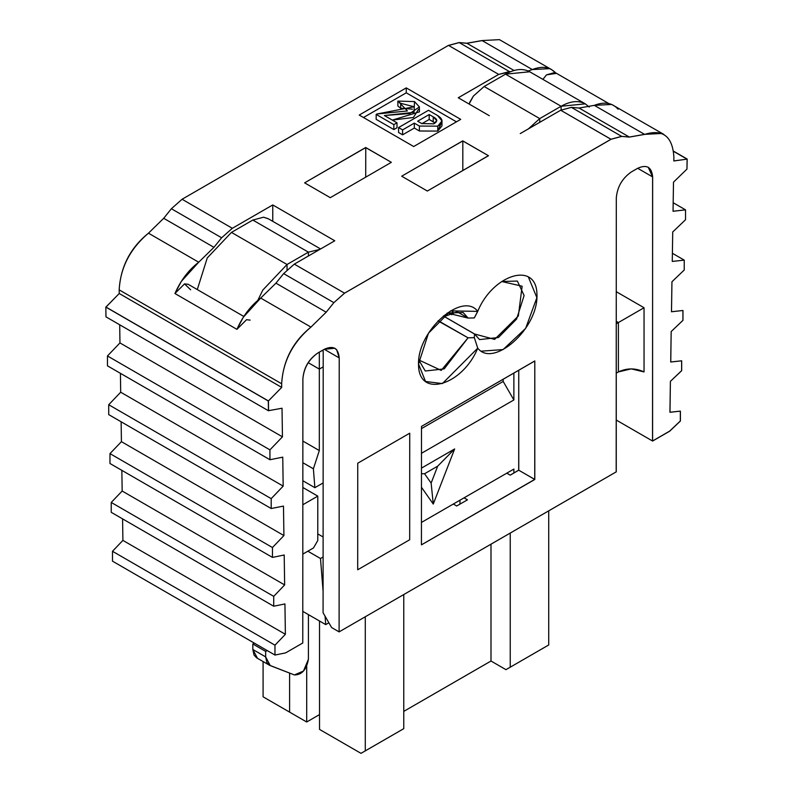 <?xml version="1.0" encoding="UTF-8"?>
<svg xmlns="http://www.w3.org/2000/svg" width="793" height="793" viewBox="0 0 793 793"><rect width="100%" height="100%" fill="white"/><g stroke="black" fill="none" stroke-linecap="round" stroke-linejoin="round"><path stroke-width="1.19" d="M474.313 317.924L468.078 318.072L455.569 310.846L468.078 318.072L463.102 312.482L447.262 313.017L468.078 318.072L474.313 317.924L477.753 311.381L450.642 310.876L428.458 333.229L418.526 363.997L425.524 381.483L442.385 383.584L477.733 348.167L474.333 337.669L468.068 337.818L438.043 320.907M418.734 359.923L425.256 371.005L444.169 368.894L468.068 337.818L441.215 370.41L418.734 359.923M421.43 544.87L421.489 426.406L421.43 544.87L534.799 479.487L518.771 470.219L534.799 479.438L534.799 360.944L421.489 426.406L534.799 360.993M438.232 320.709L468.068 337.818L474.303 337.62L477.733 348.117C493.028 368.418 538.536 328.798 536.95 294.53C536.683 260.55 492.691 274.437 477.753 311.332C462.458 291.081 416.959 330.691 418.535 364.958C418.793 398.948 462.795 385.071 477.733 348.167M474.551 334.051L443.327 316.001M462.815 170.505L462.825 140.906L401.684 176.205L427.338 191.034L488.488 155.725M464.024 497.855L467.454 499.838L456.709 505.984L453.328 504.031L456.709 505.984L467.394 499.877M510.157 475.126L518.711 470.15L518.751 370.252L518.771 470.18L510.216 475.156L506.777 473.173M323.078 612.741L323.197 351.13L323.078 612.741L331.623 627.56L323.078 612.741M611.026 139.3L344.559 293.142L333.863 302.648L326.181 312.204L310.955 327.093C292.686 342.546 282.923 361.439 281.654 383.772L281.703 387.4L268.421 400.911L268.559 410.695L282.021 408.236L282.447 436.834L269.937 449.859L269.937 459.732L282.744 457.155L283.18 486.119L271.196 498.648L271.196 508.521L283.478 506.083L283.914 535.562L272.455 547.527L272.455 557.4L284.201 555.011L284.647 584.927L273.714 596.356L273.714 606.229L284.935 603.939L285.381 634.301L274.973 645.185L274.973 655.058L285.658 652.867L302.767 642.994L302.886 378.915C303.838 367.942 308.834 359.308 317.854 352.994L324.268 349.297C333.298 345.183 338.284 348.058 339.226 357.93L339.107 631.882L616.181 471.885L616.3 197.913C617.261 186.94 622.247 178.306 631.278 171.992L637.691 168.294C646.711 164.181 651.697 167.055 652.649 176.928L652.53 441.007L669.629 431.134L680.325 420.984L680.325 411.111L669.926 412.231L670.402 381.344L681.623 370.668L681.633 360.795L670.709 361.995L671.175 331.543L682.932 320.362L682.932 310.489L671.483 311.748L671.949 281.753L684.24 270.007L684.24 260.134L672.266 261.422L672.722 231.952L685.539 219.74L685.539 209.867L673.049 211.275L673.495 182.162L686.956 169.087L687.115 159.135L673.832 160.959L673.891 157.262C672.642 136.396 662.889 128.773 644.62 134.404L629.394 137.09L621.722 136.406L611.026 139.271M534.799 360.934L534.74 479.398L421.43 544.85M365.702 177.166L365.771 147.567L304.621 182.856L330.275 197.675L304.621 182.846L365.692 147.498L391.346 162.327L365.692 147.597M616.161 471.904L339.107 631.882L331.623 627.56L339.107 631.882L339.226 357.93L324.278 349.287L339.226 357.93L336.638 349.703L334.854 348.246L324.268 349.297L317.854 352.994C308.705 359.229 303.709 367.873 302.886 378.915L302.767 642.994L285.658 652.867L274.973 655.058L112.487 561.157L274.973 655.058L274.973 645.185L112.497 551.284L112.487 561.157L112.497 551.284L274.973 645.185L285.381 634.301L122.905 540.39L112.497 551.284L122.905 540.39L285.381 634.301L284.935 603.939L273.714 606.229L111.228 512.318L273.714 606.229L273.714 596.356L111.238 502.445L111.228 512.318L111.238 502.445L273.714 596.356L284.647 584.927L122.162 491.026L111.238 502.445L122.162 491.026L284.647 584.927L284.201 555.011L272.455 557.4L109.969 463.489L272.455 557.4L272.455 547.527L109.979 453.616L109.969 463.489L109.979 453.616L272.455 547.527L283.914 535.562L121.428 441.661L109.979 453.616L121.428 441.661L283.914 535.562L283.478 506.083L271.196 508.521L108.71 414.61L271.196 508.521L271.196 498.648L108.72 404.737L108.71 414.61L108.72 404.737L271.196 498.648L283.18 486.119L120.695 392.208L108.72 404.737L120.695 392.208L283.18 486.119L282.744 457.155L269.937 459.732L107.451 365.831L269.937 459.732L269.937 449.859L107.461 355.958L107.451 365.831L107.461 355.958L269.937 449.859L282.447 436.834L119.961 342.923L107.461 355.958L119.961 342.923L282.447 436.834L282.021 408.236L268.579 410.655M322.136 350.526L323.197 351.13L322.136 350.526M122.578 518.88L122.905 540.39L122.578 518.88M121.854 470.358L122.162 491.026L121.854 470.358M121.131 421.797L121.428 441.661L121.131 421.797M120.417 373.315L120.695 392.208L120.417 373.315M119.693 324.783L119.961 342.923L119.693 324.783M268.46 410.764L268.312 400.98L105.826 307.069L105.975 316.853L268.46 410.764M268.43 400.951L281.703 387.4L119.228 293.499L105.945 307.04L268.43 400.951M281.654 383.772L119.168 289.861L119.228 293.499L281.703 387.4L281.654 383.772C283.101 360.587 292.865 341.694 310.955 327.093L260.709 298.059L243.332 317.21L236.929 329.353L174.936 293.519L181.329 281.376L198.706 262.225L148.469 233.182C130.379 247.793 120.615 266.686 119.168 289.861L281.654 383.772M105.935 307.129L119.228 293.499L119.168 289.861C120.437 267.538 130.201 248.645 148.469 233.182L163.705 218.293L148.469 233.182L198.706 262.225L213.941 247.327L163.705 218.293L213.941 247.327L221.624 237.781L171.387 208.737L163.705 218.293L171.387 208.737L221.624 237.781L232.319 228.295L182.073 199.261L171.387 208.737L182.073 199.261L232.319 228.295L221.624 237.781L213.941 247.327L198.706 262.225C188.605 269.987 180.685 280.425 174.936 293.519L184.531 283.884L190.657 289.822M246.534 319.718L236.929 329.353C242.678 316.258 250.608 305.82 260.709 298.059L275.944 283.16L260.709 298.059L310.955 327.093L326.181 312.204L275.944 283.16L283.626 273.605L275.944 283.16L326.181 312.204L333.863 302.648L283.626 273.605L294.312 264.128L283.626 273.605L333.863 302.648L344.559 293.172L294.312 264.128L334.765 240.775L272.762 204.941L232.319 228.295L272.762 204.941L272.762 221.336L272.762 204.941L334.765 240.775L294.312 264.128L344.559 293.172L610.957 139.281L560.71 110.237L610.957 139.231L621.643 136.366L629.325 137.05L644.55 134.354L661.927 133.462L663.86 134.413L611.69 104.448L594.314 105.35L644.55 134.354L594.314 105.35L579.078 108.046L629.325 137.05L579.078 108.046L571.406 107.362L621.643 136.366L571.406 107.362L560.71 110.217L571.406 107.362L579.078 108.046L594.314 105.35C604.415 101.454 612.335 102.743 618.084 109.206M243.818 316.457L188.149 284.281L184.531 283.884L174.936 293.519L236.929 329.353L246.534 319.718L250.152 320.114M313.483 547.953L302.807 554.119L313.483 547.953L317.765 540.548L317.785 496.121L302.827 504.754L317.785 496.121L302.837 487.487L317.785 496.121L317.765 540.548L313.483 547.953M457.283 311.837L444.328 316.556L457.293 311.837M488.409 155.686L427.338 191.034L401.684 176.205L462.755 140.867L488.409 155.686L462.755 140.946M443.346 315.981L474.561 334.002L479.547 339.602L498.46 337.491L516.6 319.064L524.114 295.521L517.363 281.059L501.701 281.515L522.131 286.204L518.344 316.001L494.634 339.384L474.561 334.002L474.293 337.61M481.43 351.16L503.099 349.564L525.64 328.381L536.881 297.662L528.326 276.916M477.713 311.322L474.293 317.904M467.454 499.798L464.054 497.835M459.97 500.195L459.97 504.08L459.97 500.195M506.816 473.153L510.216 475.156M616.26 304.066L616.26 471.904M489.301 115.699L458.265 97.757L498.718 74.403L509.403 71.558L459.157 42.554L448.471 45.419M608.816 103.556L554.961 72.46L546.486 74.869L542.898 79.379L546.486 74.869L556.081 73.412C550.332 66.949 542.412 65.66 532.311 69.556L549.688 68.654L551.581 69.596L499.441 39.65L482.075 40.552L532.311 69.556L528.217 70.993L532.311 69.556L482.075 40.552L466.839 43.238L514.042 70.488L466.839 43.238L459.157 42.554L509.403 71.558L510.603 71.667L498.718 74.423L458.265 97.777M551.581 69.596L555.546 72.797M673.832 160.929L683.388 159.641M687.035 159.145L673.574 151.374M673.554 151.185L687.174 159.046L686.956 168.968M673.019 211.255L685.519 209.848L673.178 202.73L685.519 209.867M672.266 261.422L684.24 260.134L672.395 253.294L684.24 260.134M684.24 264.812L684.24 270.007L671.949 281.753L671.502 311.758L682.951 310.499L682.951 320.372L671.175 331.543L670.749 362.014L681.673 360.825L681.673 370.698L670.402 381.344L669.986 412.271L680.394 411.151L680.394 421.024L669.708 431.174L652.599 441.047L616.26 420.062L652.599 441.047L652.599 176.898L637.691 168.294L652.599 176.898L648.218 167.214M616.26 291.695L644.045 307.743L644.045 371.927L644.045 307.743L616.26 291.695M520.258 133.571L560.71 110.217L520.258 133.591M618.391 322.553L644.045 307.743L618.391 322.553L618.391 371.927C626.946 367.932 635.49 367.932 644.045 371.927L631.218 368.864L618.391 371.927L616.26 373.166L618.391 371.927L618.391 322.553L616.26 321.324L618.391 322.553L616.26 323.792L618.391 322.553M498.718 74.403L448.471 45.37L182.073 199.261M391.346 162.327L330.275 197.675M460.723 119.366L413.688 146.527L359.219 115.044L406.254 87.884L460.723 119.366L406.254 87.884L359.219 115.044L413.688 146.527L460.723 119.366M363.491 117.513L406.254 92.821L406.254 87.884L406.254 92.821L456.451 121.835L406.254 92.821L363.491 117.513M435.04 123.004L429.201 119.465L421.926 123.668L429.201 119.465L429.201 114.529L433.226 116.858C437.726 119.148 437.895 121.468 433.751 123.837L421.678 123.53L417.653 121.2L429.201 114.529L417.653 121.2L421.678 123.53L433.751 123.837L436.755 120.595L433.226 116.858L429.201 114.529L429.201 119.465L433.226 121.795L433.226 116.858L433.226 121.795L435.04 123.004M441.116 123.391L437.776 131.093L419.398 130.994L414.323 128.06L402.596 134.83L398.572 132.5L402.596 134.83L414.323 128.06L419.398 130.994L437.776 131.093L441.979 125.869L441.979 120.932L437.776 126.156L437.776 131.093L437.776 126.156L419.398 126.057L419.398 130.994L419.398 126.057L414.323 123.123L414.323 128.06L414.323 123.123L402.596 129.893L402.596 134.83L402.596 129.893L398.572 127.564L398.572 132.5L398.572 127.564L428.498 110.286L437.607 115.55L441.979 120.932M396.996 127.752L393.843 129.566L376.169 119.347L393.843 129.566L396.996 127.752L396.996 122.816L396.996 127.752M412.479 109.166L400.673 108.235L397.868 106.014L400.673 108.235L412.479 109.166M418.466 109.375L413.421 117.483L392.307 120.1L419.398 111.872L419.408 106.936L409.803 113.538L384.397 115.53L396.996 122.816L393.843 124.63L393.843 129.566L393.843 124.63L376.169 114.41L376.169 119.347L376.169 114.41L376.863 114.014L414.105 106.768L400.673 103.298L400.673 108.235L400.673 103.298L397.868 101.078L397.868 106.014L397.868 101.078L414.501 101.583L419.408 106.936M376.863 114.014L376.169 114.41L393.843 124.63L396.996 122.816L384.397 115.53L414.015 112.328L414.501 101.583L397.868 101.078L407.424 110.951L376.863 114.014M437.776 126.156C443.436 122.667 443.376 119.128 437.607 115.55L428.498 110.286L398.572 127.564L402.596 129.893L414.323 123.123L419.398 126.057L437.776 126.156M448.551 45.469L459.236 42.594L466.918 43.288L482.144 40.592M317.765 533.887L323.108 536.98M323.187 366.862L319.321 369.102L319.321 450.563L313.384 468.802L314.88 487.685L323.138 482.927L314.88 487.685L302.837 480.727L314.88 487.685L313.384 468.802L319.321 450.563L319.321 369.102L323.187 366.862M323.098 557.003L320.491 558.51L323.088 591.191L320.491 558.51L323.098 557.003M325.061 616.191L325.735 624.606L328.877 622.792L325.735 624.606L325.061 616.191M433.265 504.061L421.46 487.259L433.265 504.061L431.134 483.076L424.562 473.738L421.46 473.708L424.562 473.738L437.696 466.155L454.647 448.957L433.265 504.061L454.647 448.957L421.47 468.118L454.647 448.957L437.696 466.155L431.134 483.076L433.265 504.061M513.874 373.067L513.874 399.959L421.47 453.299L513.874 399.959L513.874 373.067M421.44 522.438L513.874 469.079L513.874 472.935L513.874 469.079L421.44 522.438M307.853 551.204L320.491 558.51L307.853 551.204M306.703 666.17L306.703 721.997L319.529 714.592L306.703 721.997L288.741 711.628L306.703 721.997L306.703 666.17M319.321 352.151L319.321 369.102L308.19 362.669L319.321 369.102L319.321 352.151M302.857 441.057L319.321 450.563L302.857 441.057M302.847 462.716L313.384 468.802L302.847 462.716M302.777 611.353L325.735 624.606L302.777 611.353M503.178 381.443L513.874 399.959L503.178 381.443L421.489 428.607L503.178 381.443L503.178 379.242L503.178 381.443M376.239 744.548L361.003 753.35L365.286 750.882L365.286 616.776L365.286 750.882L403.766 728.658L403.766 594.572L403.766 728.658L361.003 753.35L399.484 731.136M521.199 660.866L505.954 669.659L510.236 667.191L510.236 533.134L510.236 667.191L548.716 644.977L548.716 510.93L548.716 644.977L505.954 669.659L544.434 647.445M490.996 661.025L403.766 711.38L490.996 661.025L403.766 711.38L490.996 661.015L490.996 544.236L490.996 661.015L505.954 669.659M319.529 729.401L319.529 621.028L319.529 729.401L361.003 753.35M257.438 658.2L252.828 649.487L252.828 643.985L254.404 643.173L252.828 643.985L252.828 649.487L254.038 655.068L256.585 657.793L269.412 665.198L266.864 662.472L265.655 656.901L270.264 665.605L294.381 674.932L303.481 671.047L308.418 659.251L308.418 614.605L308.418 659.251C306.514 669.728 301.836 674.952 294.381 674.932L269.412 665.198M267.221 650.577L265.655 651.39L265.655 656.901L252.828 649.487L265.655 656.901L265.655 651.39L252.828 643.985L265.655 651.39L267.221 650.577M289.604 673.088L289.604 712.124L306.703 721.997L263.088 696.819L288.741 711.628L263.088 696.819L263.088 661.55L263.088 696.819L289.604 712.124L289.604 673.088M437.696 466.155L424.562 473.738L431.134 483.076L437.696 466.155M451.683 314.781L452.516 311.252L451.683 314.781M308.418 252.154L319.876 249.379L308.418 252.154L308.418 255.99L308.418 252.154L252.828 220.058L308.418 252.154L287.036 264.495L231.447 232.399L207.26 257.933L197.288 289.564L207.26 257.933L231.447 232.399L287.036 264.495L308.418 252.154M268.5 218.878L263.573 217.203L252.828 220.058L263.573 217.203L268.123 218.67M257.794 300.378L262.85 290.03L287.036 264.495L262.85 290.03L257.794 300.378M452.942 314.236L452.942 311.173L452.942 314.236M252.828 220.058L231.447 232.399L252.828 220.058M287.036 269.808L287.036 264.495L287.036 269.808M469.694 102.366L473.411 96.052L484.156 86.506L539.736 118.593L539.736 122.33L539.736 118.593L528.416 128.872L539.736 118.593L484.156 86.506L473.411 96.052L469.079 104.012M539.736 118.593L561.117 106.252L505.528 74.165L484.156 86.506L505.528 74.165L561.117 106.252L539.736 118.593M561.117 109.989L561.117 106.252L585.303 103.853L589.268 107.055L585.303 103.853C578.563 100.205 570.504 101.008 561.117 106.252L561.117 109.989M529.714 71.767L505.528 74.165C514.915 68.912 522.974 68.119 529.714 71.767L585.303 103.853M357.693 569.77L357.742 463.211L409.723 433.196L409.684 539.755L357.693 569.77M320.6 248.962L268.44 218.848"/></g></svg>
